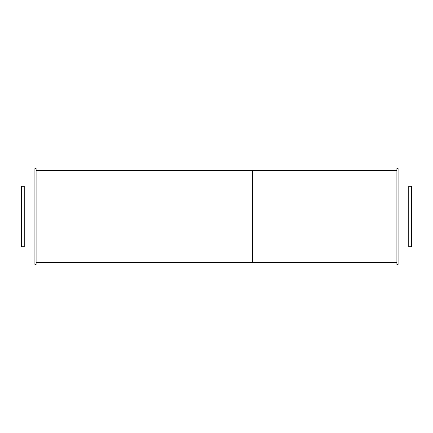 <?xml version="1.0" encoding="UTF-8"?>
<svg xmlns="http://www.w3.org/2000/svg" width="433" height="433" viewBox="0 0 433 433"><rect width="100%" height="100%" fill="white"/><g stroke="black" fill="none" stroke-linecap="round" stroke-linejoin="round"><path stroke-width="0.65" d="M24.248 216.5L24.248 186.19L21.65 186.19L21.65 246.81L24.248 246.81L24.248 216.5M411.35 216.5L411.35 186.19L408.752 186.19L408.752 246.81L411.35 246.81L411.35 216.5M36.085 216.5L36.085 168.507L34.927 168.507L34.927 264.493L36.085 264.493L36.085 216.5M398.073 216.5L398.073 168.507L396.915 168.507L396.915 264.493L398.073 264.493L398.073 216.5M36.085 262.328L252.585 262.328L252.585 170.672L396.915 170.672M396.915 262.328L252.585 262.328L252.585 170.672L36.085 170.672M24.248 239.882L34.927 239.882M24.248 193.118L34.927 193.118M398.073 239.882L408.752 239.882M398.073 193.118L408.752 193.118"/></g></svg>
